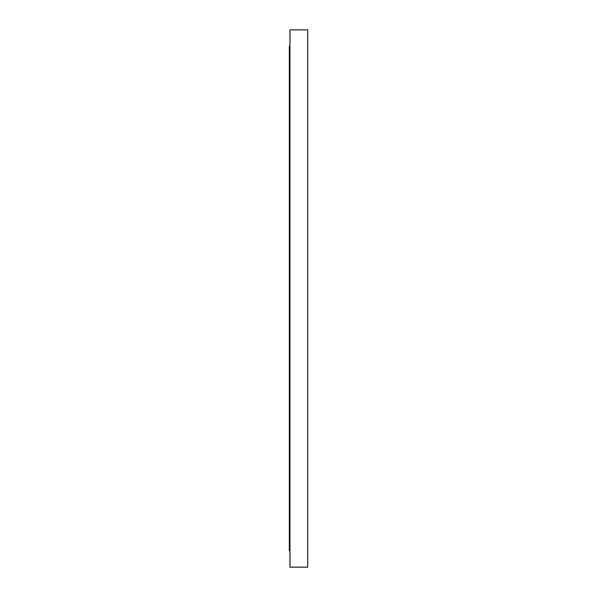 <?xml version="1.0" encoding="UTF-8"?>
<svg xmlns="http://www.w3.org/2000/svg" width="597" height="597" viewBox="0 0 597 597"><rect width="100%" height="100%" fill="white"/><g stroke="black" fill="none" stroke-linecap="round" stroke-linejoin="round"><path stroke-width="0.9" d="M289.978 46.215L289.291 46.215L289.291 550.785L289.978 550.785M307.709 567.15L307.709 29.85L289.978 29.85L289.978 567.15L307.709 567.15"/></g></svg>
